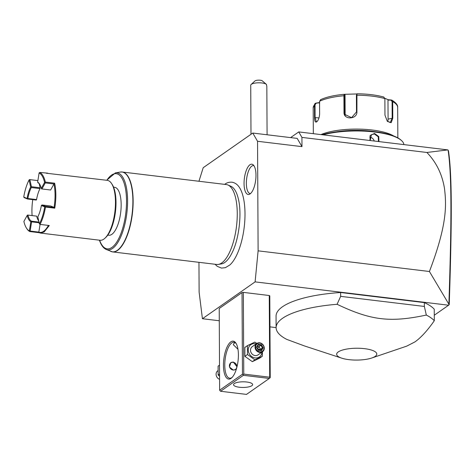 <?xml version="1.0" encoding="UTF-8"?>
<svg xmlns="http://www.w3.org/2000/svg" width="475" height="475" viewBox="0 0 475 475"><rect width="100%" height="100%" fill="white"/><g stroke="black" fill="none" stroke-linecap="round" stroke-linejoin="round"><path stroke-width="0.71" d="M198.96 262.319L199.114 292.101L202.427 318.725L255.105 281.883L258.115 250.842L257.545 141.277L252.765 133.048L203.205 167.705L198.942 181.26M224.687 184.365L224.978 184.158C226.783 182.715 229.087 182.056 231.895 182.186C234.876 182.667 237.328 184.348 239.246 187.221A42.524 15.948 96.9 0 1 244.203 227.246A42.524 15.948 96.9 0 1 229.87 264.949L225.399 267.663L221.487 268.084L217.247 266.35L215.05 264.26M250.093 193.901A15.242 5.718 96.9 0 1 249.565 194.216A15.242 5.718 96.9 0 1 244.055 182.863A15.242 5.718 96.9 0 1 249.939 164.772A15.242 5.718 96.9 0 1 253.116 164.783A15.242 5.718 96.9 0 1 255.764 179.354A15.242 5.718 96.9 0 1 250.093 193.901M255.105 281.883L448.596 305.217L448.905 304.938L448.887 304.22L429.418 271.498L258.115 250.842M276.118 327.608L269.96 326.865M219.278 320.756L202.427 318.725M448.596 305.217L434.275 315.234M242.024 292.553L219.213 308.507L219.64 390.195L242.452 374.241L242.024 292.553L243.342 292.386L269.266 295.515L269.8 295.901L270.228 377.595L269.966 377.88L269.693 377.203L269.266 295.515M371.788 357.996L406.719 346.133L414.954 341.899C421.04 337.559 427.494 330.499 434.304 320.714L434.245 309.183A80.471 23.744 179.7 0 0 424.341 302.605L340.628 292.511A80.471 23.744 179.7 0 0 276.058 316.13L276.118 327.667A80.471 23.744 179.7 0 0 286.858 339.429L304.528 345.96L341.709 358.156A20.069 5.926 179.7 0 0 371.788 357.996A20.069 5.926 179.7 0 0 375.202 356.381A20.069 5.926 179.7 0 0 364.574 348.668A20.069 5.926 179.7 0 0 338.253 351.928A20.069 5.926 179.7 0 0 341.709 358.156M429.418 271.498C447.492 224.063 446.334 204.945 444.576 189.068C442.344 174.586 436.442 162.385 426.883 152.475L301.934 137.412L301.981 146.638L297.202 138.403L252.765 133.048M301.981 146.638L257.545 141.277M301.934 137.412L298.745 131.919L290.611 137.607M426.883 152.475L447.8 149.898L298.745 131.919M448.085 150.07L448.519 151.115C452.105 175.827 452.004 220.323 449.237 304.564L448.905 304.938M448.085 150.094C451.784 175.002 451.66 219.551 448.887 304.22M323.059 134.852A48.284 14.25 -0.3 0 1 401.535 140.57A48.284 14.25 -0.3 0 1 403.898 144.602M369.966 140.511L370.144 135.482L374.52 133.451L378.753 136.521L378.961 141.592M322.24 134.752A47.678 14.072 -0.3 0 1 400.959 140.054L401.535 140.57M336.104 131.896A41.242 12.172 -0.3 0 1 375.024 131.688M320.916 99.596L319.556 101.27L319.628 114.006C319.348 117.806 318.357 120.43 316.653 121.879C315.258 122.597 314.551 121.161 314.545 117.562L314.474 104.827L314.878 103.675L315.869 103.123L319.734 102.837M317.116 121.469L316.314 121.772L315.091 117.479L315.026 104.743L316.124 103.39M384.851 98.295L388.235 99.744L391.459 100.029L392.694 101.626L392.783 118.204L391.186 122.692L387.285 121.244L384.964 115.176L384.875 98.598L383.693 97.025A40.755 12.023 179.7 0 0 356.945 93.801L356.903 111.797C357.348 119.51 343.526 120.122 344.001 112.326L343.912 95.742L344.132 94.323L345.034 94.863L345.135 113.923A6.032 5.724 157.4 0 0 345.289 115.199M320.952 134.597A42.245 12.469 -0.3 0 1 393.704 135.987M384.875 98.598A42.245 12.469 179.7 0 0 356.814 95.214L356.404 95.35L356.921 93.807C367.282 93.896 376.271 94.982 383.907 97.066L383.693 97.025M356.404 95.35L356.488 111.928L351.589 117.652L344.915 114.475L344.506 112.421L344.559 94.709M320.465 99.732C326.283 97.043 334.168 95.243 344.114 94.323L356.772 93.961M315.869 103.123L319.568 102.552M388.235 99.744L387.98 100.047L391.94 100.183C396.079 102.754 397.991 105.183 397.682 107.463A42.245 12.469 179.7 0 0 392.694 101.626L392.095 101.591L392.184 118.168L390.236 122.574L387.196 121.131M391.127 100.326L392.095 101.591M387.98 100.047L388.081 119.1A6.032 3.462 -102.8 0 1 387.683 121.612M344.613 94.483L345.034 94.863M370.203 140.541L371.462 134.662L374.365 133.944L378.248 136.8L378.415 141.526M374.235 141.022A5.029 4.418 55 0 0 369.805 137.138A5.029 4.418 -125 0 0 369.776 137.132M251.121 84.485L254.927 80.987A4.026 1.188 -0.3 0 1 258.091 80.168A4.026 1.188 -0.3 0 1 261.974 80.602L266.416 84.39A8.045 2.375 179.7 0 0 261.927 82.977A8.045 2.375 179.7 0 0 251.121 84.485A8.045 2.375 179.7 0 0 250.729 85.221L250.99 134.288M266.416 84.39L266.831 86.444L267.087 134.769M230.838 341.852A19.113 7.167 96.9 0 1 235.903 343.11A19.113 7.167 96.9 0 1 238.046 360.97A19.113 7.167 96.9 0 1 231.717 377.815A19.113 7.167 96.9 0 1 231.028 378.373A19.113 7.167 96.9 0 1 223.458 365.34A19.113 7.167 96.9 0 1 230.838 341.852M269.693 377.203L243.77 374.08L243.342 292.386M243.77 374.08L243.117 374.644L243.384 375.315L220.572 391.269L219.64 390.195M242.452 374.241L243.117 374.644M220.572 391.269L246.495 394.398L269.307 378.444L243.384 375.315M269.307 378.444L269.966 377.88M251.881 385.694A9.553 2.82 -0.3 0 1 241.187 387.404A9.553 2.82 -0.3 0 1 233.534 384.685A9.553 2.82 -0.3 0 1 234.294 383.574A9.553 2.82 -0.3 0 1 244.987 381.858A9.553 2.82 -0.3 0 1 252.641 384.584A9.553 2.82 -0.3 0 1 251.881 385.694M237.969 349.262L233.32 344.69L234.08 343.205L235.279 342.742M232.162 377.37A18.103 6.787 96.9 0 1 231.948 377.524A18.103 6.787 96.9 0 1 229.692 378.201A18.103 6.787 96.9 0 1 224.853 362.324A18.103 6.787 96.9 0 1 231.764 342.926A18.103 6.787 96.9 0 1 234.027 342.249A18.103 6.787 96.9 0 1 236.229 343.651M236.491 368.653L235.653 369.562L233.326 370.084L229.461 367.038L230.808 362.639L233.284 362.009L236.995 366.771M230.708 362.71A4.228 3.711 -125 0 1 233.011 362.199A4.228 3.711 -125 0 1 236.894 367.181M232.15 369.77A4.026 3.539 55 0 0 233.13 370.025A4.026 3.539 55 0 0 236.811 366.629A4.026 3.539 55 0 0 233.088 362.336A4.026 3.539 55 0 0 229.455 365.115A4.026 3.539 55 0 0 231.937 369.681M236.586 368.315A4.228 3.711 -125 0 1 235.553 369.627M219.509 365.168L218.096 366.154L218.144 375.03L219.569 376.23M218.144 375.03L219.557 374.045M217.924 370.666L217.835 370.726A5.029 4.418 55 0 0 216.196 375.286A5.029 4.418 55 0 0 219.587 379.359M256.916 343.401L254.802 342.101L247.422 345.646L244.845 347.445L244.892 356.327L252.32 361.659L259.706 358.114L262.277 356.309L262.455 351.797M252.32 361.659L254.897 359.86L262.277 356.309M244.892 356.327L247.469 354.522L254.897 359.86M247.422 345.646L247.469 354.522M256.245 343.87A7.481 6.573 55 0 0 255.099 343.633A7.481 6.573 55 0 0 248.253 349.95A7.481 6.573 55 0 0 255.176 357.924A7.481 6.573 55 0 0 262.004 352.112M256.779 343.496L252.255 346.655A5.029 4.418 55 0 0 250.77 351.827A5.029 4.418 55 0 0 255.158 355.585A5.029 4.418 55 0 0 258.02 354.902L262.544 351.738A5.029 4.418 55 0 0 264.023 346.572A5.029 4.418 55 0 0 259.635 342.808A5.029 4.418 -125 0 0 256.779 343.496A5.029 4.418 -125 0 0 255.295 348.662A5.029 4.418 -125 0 0 259.683 352.42A5.029 4.418 55 0 0 262.544 351.738M259.878 351.803A4.524 3.978 -125 0 1 255.692 346.976A4.524 3.978 -125 0 1 259.831 343.152A4.524 3.978 55 0 1 264.023 347.979A4.524 3.978 55 0 1 259.878 351.803M256.571 347.082L258.228 350.235L261.511 350.627L261.036 350.247L261.511 350.627L263.138 347.872L262.39 347.949L261.012 345.325L258.287 344.992L256.957 347.225L258.305 344.957L258.198 344.327L256.571 347.082L256.916 347.29M258.228 350.235L258.299 349.915M263.138 347.872L261.482 344.725L259.089 346.667L257.693 348.632M257.414 346.465L259.089 346.667L260.466 349.291L259.997 350.093M258.062 349.327L260.466 349.291L262.39 347.949L261.048 350.218M340.628 292.511L340.652 296.353L337.09 304.297A80.471 23.744 179.7 0 0 282.524 318.315A80.471 23.744 179.7 0 0 276.118 327.667M424.341 302.605L424.365 306.446L340.652 296.353M434.304 320.714A80.471 23.744 179.7 0 0 426.318 315.062L424.365 306.446M426.318 315.062C390.082 322.751 371.017 320.453 337.09 304.297M227.935 184.995L230.838 186.236A39.348 14.755 96.9 0 1 238.474 199.423C242.007 214.077 238.937 239.519 232.02 252.914A39.348 14.755 96.9 0 1 224.764 262.479A39.348 14.755 96.9 0 1 221.475 263.91L218.357 264.421A40.238 15.087 -83.1 0 0 221.724 262.954A40.238 15.087 -83.1 0 0 236.936 222.015A40.238 15.087 -83.1 0 0 227.935 184.995A40.238 15.087 -83.1 0 0 226.343 184.567L122.218 172.009A40.238 15.087 96.9 0 1 132.964 207.296A40.238 15.087 96.9 0 1 117.604 250.402A40.238 15.087 96.9 0 1 112.587 251.904A40.238 15.087 96.9 0 1 111.678 251.72M106.649 180.263L115.467 172.852A38.819 14.559 96.9 0 1 126.861 213.097A38.819 14.559 96.9 0 1 106.228 249.476L112.587 251.904L216.707 264.462A40.238 15.087 -83.1 0 0 218.357 264.421M99.946 240.926L99.637 240.291L99.946 240.926M113.584 187.18L114.617 187.304A24.142 9.055 96.9 0 1 121.06 208.477A24.142 9.055 96.9 0 1 111.845 234.341A24.142 9.055 96.9 0 1 108.834 235.238L107.801 235.113M46.247 173.215L107.285 180.34A30.174 11.317 96.9 0 1 111.518 183.451L112.183 184.454A29.171 10.937 96.9 0 1 115.455 211.719A29.171 10.937 96.9 0 1 105.794 237.429L104.91 238.248A30.174 11.317 96.9 0 1 103.823 239.133A30.174 11.317 96.9 0 1 100.059 240.261L40.434 233.071L39.075 232.673L38.831 232.109A29.575 11.091 -83.1 0 0 48.414 225.417M111.518 183.451A30.174 11.317 96.9 0 1 114.903 211.654A30.174 11.317 96.9 0 1 104.91 238.248M47.66 173.149L39.769 172.431A30.174 11.317 96.9 0 1 45.363 182.067L54.619 183.184A30.174 11.317 96.9 0 1 54.75 208.163L45.493 207.047A30.174 11.317 96.9 0 1 40.042 224.408L49.299 225.524L44.199 231.942L40.434 233.071M38.98 222.08L31.492 221.178A19.617 7.357 96.9 0 1 27.954 215.086L27.188 215.418L23.881 221.457A29.575 11.091 -83.1 0 0 26.547 228.243L26.944 228.849A30.174 11.317 96.9 0 0 29.818 231.557L39.075 232.673M37.887 180.589L29.545 179.58L29.094 179.966A29.575 11.091 -83.1 0 0 23.75 196.977L27.443 198.74L27.865 198.532A19.617 7.357 96.9 0 1 31.314 187.548L40.019 188.599A19.617 7.357 96.9 0 0 36.569 199.577L27.865 198.532M39.769 172.431L39.11 172.959L37.638 182.157L38.089 182.81A19.617 7.357 96.9 0 1 39.692 184.252M37.638 182.157A20.217 7.582 96.9 0 1 39.496 183.938A20.217 7.582 96.9 0 1 41.283 188.433L44.597 182.4A29.575 11.091 -83.1 0 0 39.11 172.959M44.597 182.4L45.363 182.067M54.619 183.184L53.954 183.967L45.25 182.922L45.024 182.459M41.283 188.433L41.515 188.902L50.641 190.006L53.954 183.967A29.575 11.091 96.9 0 1 54.079 207.403L54.75 208.163M45.493 207.047L45.374 206.352L54.079 207.403L50.73 206.025L42.026 204.974L41.373 205.497A20.217 7.582 96.9 0 1 37.822 216.82L39.377 223.891A29.575 11.091 -83.1 0 0 44.721 206.88L41.373 205.497M45.149 206.667L44.721 206.88M39.377 223.891L40.042 224.408M32.104 215.567A29.575 11.091 96.9 0 1 32.763 199.643M23.75 196.977L24.213 197.636L27.562 199.019L36.26 200.064L36.569 199.577M31.314 187.548L31.421 186.717L40.126 187.768L40.019 188.599M40.126 187.768L39.223 183.683M29.818 231.557L30.133 231.052L38.831 232.109L40.066 224.414M38.736 220.976A19.617 7.357 96.9 0 1 36.658 216.137L27.526 215.027M27.954 215.086L36.658 216.137M39.128 222.763L31.605 221.855L31.492 221.178M30.133 231.052L31.605 221.855M29.693 231.272L29.361 230.898L30.833 221.7L31.279 221.487M26.547 228.243A29.575 11.091 -83.1 0 0 29.361 230.898M37.887 180.607L29.42 179.58M31.421 186.717L29.866 179.639M27.099 198.354A20.217 7.582 96.9 0 1 30.655 187.037L29.094 179.966M31.101 187.102L30.655 187.037M30.833 221.7A20.217 7.582 96.9 0 1 27.188 215.418M41.943 188.961L45.25 182.922M45.374 206.352L42.026 204.974M253.899 165.656A14.084 5.278 -83.1 0 0 251.797 166.107A14.084 5.278 -83.1 0 0 246.394 181.652A14.084 5.278 -83.1 0 0 250.533 193.557M315.026 104.743L314.474 104.827A42.245 12.469 179.7 0 0 313.191 107.902L314.878 103.675M314.545 117.562L318.998 117.948M344.423 95.843L343.912 95.742A42.245 12.469 179.7 0 0 319.556 101.27M356.903 111.797L356.488 111.928M344.001 112.326L344.506 112.421L345.135 113.923M392.783 118.204L388.081 119.1M374.52 133.451L374.365 133.944M261.482 344.725L258.198 344.327M258.364 349.921L261.036 350.247M121.291 171.974A40.238 15.087 96.9 0 1 122.218 172.009L120.323 172.057A40.203 15.075 -83.1 0 1 132.127 213.732A40.203 15.075 -83.1 0 1 110.758 251.412M99.637 240.208L99.637 240.291A37.846 14.191 96.9 0 0 119.112 237.791A37.846 14.191 96.9 0 0 125.18 187.168A37.846 14.191 96.9 0 0 106.833 180.286M313.328 133.677L313.191 107.902M397.842 137.893L397.682 107.463M261.113 350.229L258.358 349.897L256.945 347.213M115.467 172.852L120.323 172.057M99.56 240.202L99.56 240.528M99.578 240.629C101.175 245.225 103.39 248.176 106.228 249.476"/></g></svg>
